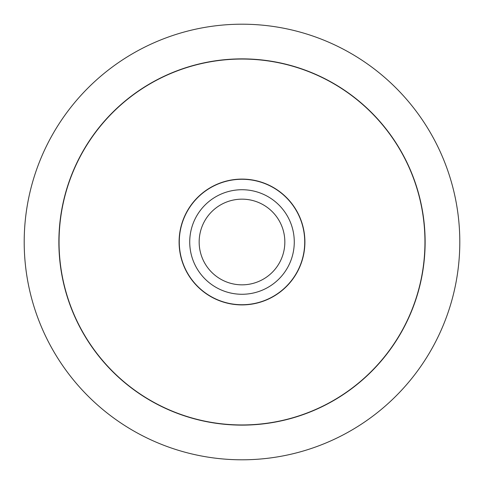 <?xml version="1.0" encoding="UTF-8"?>
<svg xmlns="http://www.w3.org/2000/svg" width="484" height="484" viewBox="0 0 484 484"><rect width="100%" height="100%" fill="white"/><g stroke="black" fill="none" stroke-linecap="round" stroke-linejoin="round"><path stroke-width="0.73" d="M459.8 242A217.8 217.8 0 0 0 242 24.2A217.8 217.8 0 0 0 24.2 242A217.8 217.8 0 0 0 242 459.8A217.8 217.8 0 0 0 459.8 242M58.873 242A183.127 183.127 0 0 1 242 58.873A183.127 183.127 0 0 1 425.127 242A183.127 183.127 0 0 1 242 425.127A183.127 183.127 0 0 1 58.873 242M424.952 242A182.952 182.952 0 0 0 242 59.048A182.952 182.952 0 0 0 59.048 242A182.952 182.952 0 0 0 242 424.952A182.952 182.952 0 0 0 424.952 242M179.098 242A62.902 62.902 0 0 1 242 179.098A62.902 62.902 0 0 1 304.902 242A62.902 62.902 0 0 1 242 304.902A62.902 62.902 0 0 1 179.098 242M304.726 242A62.726 62.726 0 0 0 242 179.274A62.726 62.726 0 0 0 179.274 242A62.726 62.726 0 0 0 242 304.726A62.726 62.726 0 0 0 304.726 242M284.84 242A42.84 42.84 0 0 1 242 284.84A42.84 42.84 0 0 1 199.16 242A42.84 42.84 0 0 1 242 199.16A42.84 42.84 0 0 1 284.84 242M294.272 242A52.272 52.272 0 0 1 242 294.272A52.272 52.272 0 0 1 189.728 242A52.272 52.272 0 0 1 242 189.728A52.272 52.272 0 0 1 294.272 242"/></g></svg>

